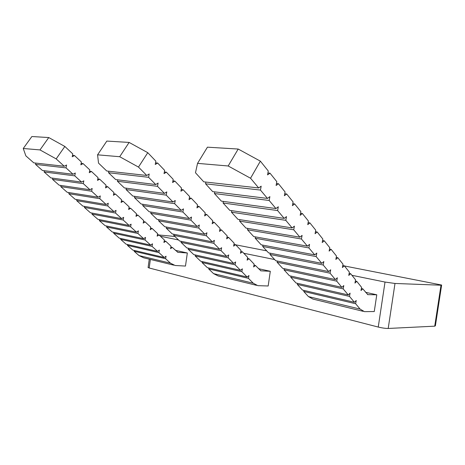 <?xml version="1.0" encoding="UTF-8"?>
<svg xmlns="http://www.w3.org/2000/svg" width="465" height="465" viewBox="0 0 465 465"><rect width="100%" height="100%" fill="white"/><g stroke="black" fill="none" stroke-linecap="round" stroke-linejoin="round"><path stroke-width="0.7" d="M441.605 285.202L435.391 325.773L434.734 326.168L388.199 328.459C385.531 328.476 382.213 328.005 378.248 327.058L385.02 282.052L394.994 283.464L388.199 328.459M434.734 326.168L441.006 285.214L441.634 285.039L344.443 265.963M119.697 156.717L129.125 142.43L106.834 141.075L97.569 154.828L98.528 163.105L106.747 171.004L146.771 175.468L138.483 167.08L119.697 156.717L97.569 154.828M376.778 294.787L374.261 311.544L364.444 311.643L360.113 309.091L355.638 303.744L356.231 300.512L354.423 302.297L349.5 296.414L350.099 293.142L348.25 294.926L343.193 288.887L343.804 285.568L341.915 287.358L336.718 281.151L337.334 277.779L335.399 279.575L330.057 273.193L330.679 269.781L328.697 271.572L323.204 265.009L323.838 261.551L321.809 263.347L316.154 256.593L316.799 253.076L314.718 254.878L308.9 247.926L309.556 244.363L307.423 246.159L301.425 238.998L302.093 235.383L299.902 237.185L293.729 229.803L294.403 226.135L292.16 227.931L285.795 220.329L286.481 216.603L284.179 218.399L277.611 210.558L278.308 206.774L275.943 208.564L269.171 200.479L269.88 196.637L267.451 198.421L260.458 190.075L261.179 186.169L258.685 187.953L250.548 178.234L228.176 165.982L238.202 149.044L260.365 161.146L268.282 171.01L267.561 174.887L270.008 173.166L276.809 181.646L276.105 185.465L278.483 183.733L285.08 191.952L284.382 195.713L286.702 193.975L293.095 201.944L292.409 205.646L294.665 203.908L300.867 211.639L300.198 215.283L302.395 213.54L308.411 221.044L307.749 224.636L309.893 222.892L315.735 230.175L315.084 233.715L317.176 231.971L322.85 239.045L322.21 242.532L324.25 240.789L329.761 247.665L329.133 251.1L331.121 249.356L336.48 256.041L335.858 259.429L337.805 257.686L343.019 264.184L342.403 267.532L344.303 265.788L349.372 272.112L348.767 275.414L350.622 273.67L355.562 279.82L354.964 283.08L356.777 281.342L361.584 287.329L360.991 290.544L362.77 288.806L367.809 294.647L376.778 294.787L365.583 292.316M129.125 142.43L147.765 152.683L155.874 161.175L155.258 164.47L157.647 163.035L164.645 170.37L164.04 173.619L166.371 172.178L173.189 179.321L172.591 182.53L174.875 181.083L181.513 188.034L180.92 191.202L183.152 189.755L189.615 196.532L189.034 199.659L191.214 198.2L197.52 204.809L196.945 207.896L199.072 206.437L205.222 212.877L204.652 215.929L206.739 214.47L212.732 220.747L212.174 223.758L214.208 222.299L220.055 228.425L219.503 231.396L221.503 229.937L227.205 235.912L226.658 238.853L228.617 237.388L234.186 243.224L233.645 246.13L235.557 244.666L240.998 250.362L240.469 253.233L242.341 251.774L247.653 257.337L247.124 260.173L248.967 258.709L254.152 264.149L253.634 266.951L255.436 265.492L260.882 270.822L270.299 271.287L258.482 268.683M64.844 146.452L56.172 158.891L39.984 149.916L48.761 137.553L64.844 146.452L72.773 153.903L72.238 156.763L74.516 155.537L81.387 161.994L80.858 164.825L83.09 163.593L89.803 169.905L89.28 172.701L91.466 171.463L98.028 177.63L97.511 180.397L99.65 179.153L106.067 185.186L105.555 187.924L107.653 186.674L113.925 192.568L113.419 195.277L115.477 194.027L121.615 199.793L121.115 202.467L123.132 201.217L129.131 206.855L128.636 209.506L130.613 208.25L136.489 213.766L136.001 216.388L137.936 215.132L143.685 220.532L143.203 223.124L145.109 221.869L150.736 227.153L150.253 229.716L152.125 228.46L157.635 233.633L157.158 236.174L158.995 234.918L164.389 239.987L163.918 242.498L165.726 241.236L171.01 246.206L170.545 248.688L172.317 247.432L177.868 252.321L187.325 252.977L175.421 250.35M56.172 158.891L64.257 166.267L66.571 164.999L66.03 167.882L73.034 174.27L75.295 173.009L74.766 175.851L81.608 182.094L83.828 180.827L83.299 183.64L89.983 189.737L92.157 188.465L91.634 191.243L98.167 197.207L100.301 195.928L99.783 198.683L106.171 204.507L108.264 203.228L107.752 205.949L114.001 211.645L116.047 210.366L115.541 213.057L121.65 218.631L123.661 217.347L123.161 220.009L129.136 225.461L131.107 224.177L130.613 226.81L136.466 232.145L138.396 230.861L137.907 233.465L143.633 238.685L145.528 237.4L145.051 239.975L150.654 245.09L152.514 243.805L152.038 246.357L157.525 251.362L159.356 250.077L158.885 252.6L164.255 257.5L166.052 256.215L165.587 258.714L170.504 263.196L175.154 265.492L185.483 266.067L187.325 252.977M150.375 259.447L149.184 267.997L378.248 327.058M160.431 236.261L178.514 239.952M243.753 253.251L274.646 259.551M351.941 275.309L385.02 282.052M155.74 184.547L148.585 177.305L108.548 172.736L115.663 179.566L155.74 184.547L158.117 183.065L157.507 186.331L164.476 193.382L166.796 191.894L166.197 195.12L172.98 201.984L175.247 200.496L174.654 203.682L181.263 210.366L183.477 208.872L182.89 212.017L189.331 218.533L191.499 217.039L190.917 220.143L197.195 226.49L199.316 224.996L198.747 228.059L204.867 234.255L206.937 232.756L206.379 235.784L212.348 241.823L214.377 240.324L213.819 243.311L219.643 249.205L221.631 247.706L221.084 250.658L226.763 256.413L228.71 254.913L228.17 257.831L233.715 263.446L235.621 261.946L235.087 264.835L240.504 270.316L242.37 268.817L241.847 271.67L247.136 277.024L248.967 275.53L248.444 278.349L253.274 283.231L257.877 285.661L268.171 285.987L270.299 271.287M108.827 171.236L108.548 172.736M148.585 177.305L149.201 173.991L146.771 175.468M260.458 190.075L205.565 183.809L212.691 191.621L267.451 198.421M66.03 167.882L35.543 164.401L42.431 170.475L73.034 174.27M35.788 163.087L35.543 164.401M64.257 166.267L33.8 162.866L25.866 155.874L23.25 148.486L39.984 149.916M205.885 182.059L205.565 183.809M258.685 187.953L203.751 181.827L195.48 172.753L197.544 163.366L228.176 165.982M48.761 137.553L31.87 136.53L23.25 148.486M147.765 152.683L138.483 167.08M238.202 149.044L207.437 147.178L197.544 163.366M260.365 161.146L250.548 178.234M303.936 290.404L303.744 291.45L308.423 296.583L312.916 299.076L363.171 311.329M297.536 283.342L297.338 284.429L302.477 290.061L354.423 302.297M290.974 276.1L290.765 277.221L296.036 282.999L348.25 294.926M284.237 268.665L284.022 269.828L289.433 275.757L341.915 287.358M277.326 261.039L277.105 262.243L282.656 268.328L335.399 279.575M270.235 253.204L270.002 254.46L275.699 260.702L328.697 271.572M262.952 245.16L262.708 246.462L268.561 252.873L321.809 263.347M255.465 236.888L255.215 238.243L261.225 244.834L314.718 254.878M247.775 228.391L247.514 229.797L253.692 236.575L307.423 246.159M239.864 219.649L239.597 221.119L245.944 228.083L299.902 237.185M231.733 210.657L231.448 212.191L237.981 219.352L292.16 227.931M223.369 201.403L223.072 203.002L229.791 210.372L284.179 218.399M214.754 191.876L214.446 193.545L221.363 201.13L275.943 208.564M208.843 268.003L208.675 268.927L213.563 273.623L218.213 275.989L256.535 285.33M202.176 261.557L201.996 262.51L207.349 267.654L247.136 277.024M195.352 254.965L195.172 255.953L200.648 261.208L240.504 270.316M188.377 248.229L188.191 249.246L193.789 254.622L233.715 263.446M181.245 241.329L181.048 242.381L186.773 247.886L226.763 256.413M173.945 234.273L173.741 235.36L179.6 240.992L219.643 249.205M166.47 227.042L166.261 228.176L172.259 233.942L212.348 241.823M158.821 219.643L158.606 220.823L164.744 226.722L204.867 234.255M150.991 212.069L150.765 213.29L157.048 219.329L197.195 226.49M142.97 204.304L142.732 205.571L149.172 211.761L189.331 218.533M134.745 196.346L134.501 197.666L141.098 204.007L181.263 210.366M126.323 188.186L126.067 189.563L132.833 196.061L172.98 201.984M117.686 179.821L117.418 181.257L124.353 187.918L164.476 193.382M134.292 250.443L134.141 251.263L139.047 255.587L143.679 257.813L173.805 265.16M127.613 244.526L127.457 245.375L132.816 250.094L164.255 257.5M120.801 238.493L120.638 239.365L126.102 244.183L157.525 251.362M113.849 232.337L113.681 233.238L119.255 238.15L150.654 245.09M106.758 226.048L106.584 226.984L112.274 232L143.633 238.685M99.522 219.637L99.341 220.602L105.148 225.723L136.466 232.145M92.134 213.086L91.942 214.092L97.871 219.311L129.136 225.461M84.589 206.402L84.392 207.437L90.448 212.772L121.65 218.631M76.888 199.566L76.684 200.648L82.863 206.094L114.001 211.645M69.018 192.591L68.808 193.707L75.121 199.27L106.171 204.507M60.979 185.459L60.764 186.622L67.216 192.307L98.167 197.207M52.766 178.165L52.539 179.38L59.131 185.186L89.983 189.737M44.373 170.713L44.134 171.974L50.877 177.909L81.608 182.094M165.587 258.714L134.141 251.263M355.638 303.744L303.744 291.45M248.444 278.349L208.675 268.927M158.885 252.6L127.457 245.375M241.847 271.67L201.996 262.51M235.087 264.835L195.172 255.953M228.17 257.831L188.191 249.246M221.084 250.658L181.048 242.381M213.819 243.311L173.741 235.36M206.379 235.784L166.261 228.176M198.747 228.059L158.606 220.823M190.917 220.143L150.765 213.29M182.89 212.017L142.732 205.571M174.654 203.682L134.501 197.666M166.197 195.12L126.067 189.563M157.507 186.331L117.418 181.257M157.647 163.035L155.56 162.843M166.371 172.178L164.348 171.969M174.875 181.083L172.904 180.856M183.152 189.755L181.24 189.511M191.214 198.2L189.354 197.945M199.072 206.437L197.265 206.169M206.739 214.47L204.978 214.191M214.208 222.299L212.493 222.008M221.503 229.937L219.829 229.64M228.617 237.388L226.99 237.086M235.557 244.666L233.976 244.358M242.341 251.774L240.794 251.46M248.967 258.709L247.456 258.395M255.436 265.492L253.966 265.172M152.038 246.357L120.638 239.365M145.051 239.975L113.681 233.238M137.907 233.465L106.584 226.984M130.613 226.81L99.341 220.602M123.161 220.009L91.942 214.092M115.541 213.057L84.392 207.437M107.752 205.949L76.684 200.648M99.783 198.683L68.808 193.707M91.634 191.243L60.764 186.622M83.299 183.64L52.539 179.38M74.766 175.851L44.134 171.974M74.516 155.537L72.499 155.356M83.09 163.593L81.125 163.389M91.466 171.463L89.553 171.242M99.65 179.153L97.79 178.92M107.653 186.674L105.834 186.424M115.477 194.027L113.704 193.766M123.132 201.217L121.4 200.944M130.613 208.25L128.921 207.965M137.936 215.132L136.286 214.842M145.109 221.869L143.493 221.567M152.125 228.46L150.544 228.152M158.995 234.918L157.449 234.604M165.726 241.236L164.215 240.922M172.317 247.432L170.841 247.113M266.712 250.85L235.709 244.823M174.875 236.453L159.106 235.017M149.184 267.997L148.12 267.41M441.006 285.214L394.994 283.464M362.77 288.806L361.369 288.503M356.777 281.342L355.336 281.04M350.622 273.67L349.139 273.368M344.303 265.788L342.775 265.492M337.805 257.686L336.236 257.395M331.121 249.356L329.505 249.071M324.25 240.789L322.582 240.51M317.176 231.971L315.456 231.698M309.893 222.892L308.121 222.63M302.395 213.54L300.564 213.29M294.665 203.908L292.776 203.67M286.702 193.975L284.749 193.754M278.483 183.733L276.466 183.524M270.008 173.166L267.916 172.974M269.171 200.479L214.446 193.545M277.611 210.558L223.072 203.002M285.795 220.329L231.448 212.191M293.729 229.803L239.597 221.119M301.425 238.998L247.514 229.797M308.9 247.926L255.215 238.243M316.154 256.593L262.708 246.462M323.204 265.009L270.002 254.46M330.057 273.193L277.105 262.243M336.718 281.151L284.022 269.828M343.193 288.887L290.765 277.221M349.5 296.414L297.338 284.429M367.873 294.647L367.536 294.572M260.946 270.822L260.592 270.746M177.938 252.326L177.578 252.245M170.504 263.196L139.047 255.587M253.274 283.231L213.563 273.623M360.113 309.091L308.423 296.583M148.097 267.608L149.265 259.179"/></g></svg>
